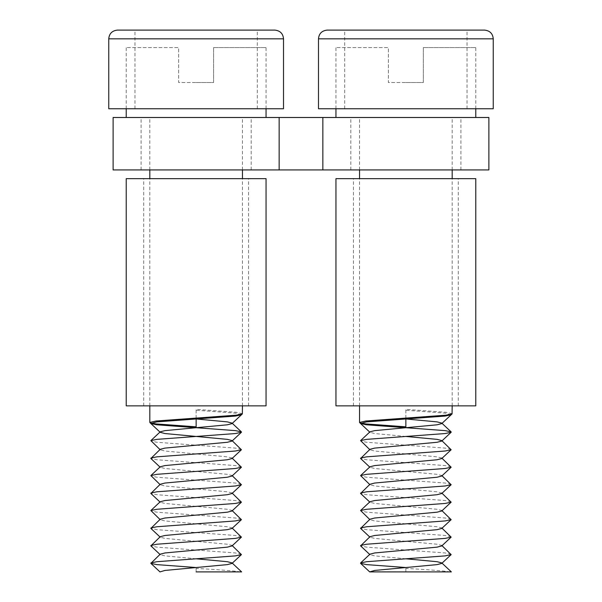 <?xml version="1.0" encoding="UTF-8"?>
<svg xmlns="http://www.w3.org/2000/svg" width="602" height="602" viewBox="0 0 602 602"><rect width="100%" height="100%" fill="white"/><g stroke="black" fill="none" stroke-linecap="round" stroke-linejoin="round"><path stroke-width="0.45" stroke-dasharray="3.01 2.26" d="M196.139 117.488L126.224 117.488L196.139 117.488M196.139 82.534L213.612 82.534L213.612 47.581L213.612 82.534L178.659 82.534L178.659 47.581L126.224 47.581L178.659 47.581L178.659 82.534L196.139 82.534M213.612 47.581L266.046 47.581L213.612 47.581M242.448 413.732L236.247 412.272L196.139 409.36L196.139 427.713M150.914 423.101L149.928 422.664M196.139 558.791L164.933 555.879L160.237 554.675L160.237 554.171M232.033 545.931L232.033 545.435L227.338 544.223L164.933 538.399L160.237 537.195L160.237 536.698M232.033 528.458L232.033 527.954L227.338 526.75L164.933 520.926L160.237 519.714L160.237 519.217M232.033 510.978L232.033 510.481L227.338 509.269L164.933 503.445L160.237 502.241L160.237 501.737M232.033 493L227.338 491.796L164.933 485.972L160.237 484.76L160.237 484.264M232.033 476.024L232.033 475.527L227.338 474.316L164.933 468.491L160.237 467.287L160.237 466.783M232.033 458.047L227.338 456.843L164.933 451.011L160.237 449.807L160.237 449.31M241.41 554.224L235.435 552.967L156.836 547.143L150.861 545.879M241.41 536.743L235.435 535.487L156.836 529.662L150.861 528.405M241.41 519.27L235.435 518.013L156.836 512.182L150.861 510.925M241.41 501.79L235.435 500.533L156.836 494.709L150.861 493.452M241.41 484.317L235.435 483.052L156.836 477.228L150.861 475.971M241.41 466.836L235.435 465.579L156.836 459.755L150.861 458.498M241.41 449.355L235.435 448.099L156.836 442.274L150.861 441.018M196.139 418.097L196.139 409.36M196.139 571.9L196.139 567.528L196.139 571.9L240.318 571.9C235.329 570.899 215.471 569.477 196.139 568.401M274.783 30.1L117.488 30.1M283.519 108.751L108.751 108.751M196.139 108.751L257.31 108.751L196.139 108.751M126.224 178.659L266.046 178.659M126.224 405.861L266.046 405.861M196.139 405.861L248.566 405.861L196.139 405.861M196.139 178.659L248.566 178.659L196.139 178.659M335.954 178.659L475.776 178.659M335.954 405.861L475.776 405.861M405.861 405.861L458.295 405.861L405.861 405.861M405.861 178.659L458.295 178.659L405.861 178.659M405.861 117.488L475.776 117.488L405.861 117.488M405.861 82.534L423.341 82.534L423.341 47.581L423.341 82.534L388.388 82.534L388.388 47.581L335.954 47.581L388.388 47.581L388.388 82.534L405.861 82.534M423.341 47.581L475.776 47.581L423.341 47.581M452.177 413.732L445.977 412.272L405.861 409.36L405.861 427.713M360.643 423.101L359.65 422.664M405.861 568.401L405.861 571.9L450.048 571.9C445.059 570.899 425.2 569.477 405.861 568.401L405.861 571.9L369.967 571.652M405.861 558.791L374.662 555.879L369.967 554.675L369.967 554.171M441.763 545.931L441.763 545.435L437.067 544.223L374.662 538.399L369.967 537.195L369.967 536.698M441.763 528.458L441.763 527.954L437.067 526.75L374.662 520.926L369.967 519.714L369.967 519.217M441.763 510.978L441.763 510.481L437.067 509.269L374.662 503.445L369.967 502.241L369.967 501.737M442.034 493.249L437.067 491.796L374.662 485.972L369.967 484.76L369.967 484.264M441.763 476.024L441.763 475.527L437.067 474.316L374.662 468.491L369.967 467.287L369.967 466.783M441.763 458.047L437.067 456.843L374.662 451.011L369.967 449.807L369.967 449.31M405.861 436.45L374.662 433.538L369.967 432.334L369.967 431.83M451.139 554.224L445.164 552.967L366.565 547.143L360.59 545.879M451.139 536.743L445.164 535.487L366.565 529.662L360.59 528.405M451.139 519.27L445.164 518.013L366.565 512.182L360.59 510.925M451.139 501.79L445.164 500.533L366.565 494.709L360.59 493.452M451.139 484.317L445.164 483.052L366.565 477.228L360.59 475.971M451.139 466.836L445.164 465.579L366.565 459.755L360.59 458.498M451.139 449.355L445.164 448.099L366.565 442.274L360.59 441.018M405.861 418.097L405.861 409.36M484.512 30.1L327.217 30.1M493.249 108.751L318.481 108.751M405.861 108.751L467.032 108.751L405.861 108.751M405.861 169.922L460.921 169.922L405.861 169.922M196.139 169.922L141.079 169.922L196.139 169.922M279.155 169.922L279.155 117.488L113.116 117.488L113.116 169.922L279.155 169.922L279.155 117.488L279.155 169.922L322.845 169.922L322.845 117.488L279.155 117.488M488.884 169.922L322.845 169.922L322.845 117.488L488.884 117.488L488.884 169.922M322.845 169.922L322.845 117.488M241.41 414.801L235.435 413.145L196.139 410.233M108.751 38.837L283.519 38.837M451.139 414.801L445.164 413.145L405.861 410.233M318.481 38.837L493.249 38.837M266.046 108.751L266.046 47.581M242.448 405.861L242.448 178.659M242.448 169.922L242.448 117.488M149.823 405.861L149.823 178.659M149.823 169.922L149.823 117.488M126.224 108.751L126.224 47.581M134.968 108.751L134.968 30.1M257.31 108.751L257.31 30.1M143.705 405.861L143.705 178.659M248.566 405.861L248.566 178.659M353.434 405.861L353.434 178.659M458.295 405.861L458.295 178.659M475.776 108.751L475.776 47.581M452.177 405.861L452.177 178.659M452.177 169.922L452.177 117.488M359.552 405.861L359.552 178.659M359.552 169.922L359.552 117.488M335.954 108.751L335.954 47.581M344.69 108.751L344.69 30.1M467.032 108.751L467.032 30.1M350.808 169.922L350.808 117.488M141.079 169.922L141.079 117.488M251.192 169.922L251.192 117.488M460.921 169.922L460.921 117.488"/><path stroke-width="0.9" d="M160.237 449.807L150.861 440.619L156.836 439.362L235.435 433.538L241.41 432.281L241.41 431.882L235.435 430.626L156.836 424.801L150.861 423.537L149.823 422.469L156.023 421.009L236.247 415.184L242.35 413.928L242.448 405.861M196.139 426.841L156.023 423.921L150.914 423.101M196.139 567.528L156.836 564.616L150.861 563.359L159.974 571.9L164.933 570.44L227.338 564.616L232.033 563.412L232.033 562.908L227.338 561.704L196.139 558.791M150.861 563.359L160.237 554.171L164.933 552.967L227.338 547.143L232.033 545.931L241.41 537.142L232.033 527.954M160.237 554.675L150.861 545.879L160.237 536.698L164.933 535.487L227.338 529.662L232.033 528.458L241.41 519.669L232.033 510.481M160.237 537.195L150.861 528.405L160.237 519.217L164.933 518.013L227.338 512.182L232.033 510.978L241.41 502.188L232.033 493L232.033 493.505L227.338 494.709L164.933 500.533L160.237 501.737L150.861 510.526L156.836 509.269L235.435 503.445L241.41 502.188M160.237 502.241L150.861 493.452L160.237 484.264L164.933 483.052L227.338 477.228L232.033 476.024L241.41 467.235L232.033 458.047L232.033 458.543L227.338 459.755L164.933 465.579L160.237 466.783L150.861 475.572L156.836 474.316L235.435 468.491L241.41 467.235M160.237 467.287L150.861 458.498L160.237 449.31L164.933 448.099L227.338 442.274L232.033 441.07L232.033 440.566L227.338 439.362L164.933 433.538L160.237 432.334L150.861 423.537L156.836 421.882L235.435 416.057L241.41 414.801L232.033 423.59L227.338 424.801L164.933 430.626L160.237 431.83L150.861 440.619M241.41 431.882L232.033 423.093L227.338 421.882L196.139 418.969L196.139 418.097M196.139 427.713L196.139 418.969M150.861 562.96L156.836 561.704L235.435 555.879L241.41 554.623L232.033 545.435M150.861 545.487L156.836 544.223L235.435 538.399L241.41 537.142M150.861 528.007L156.836 526.75L235.435 520.926L241.41 519.669M160.237 519.714L150.861 510.526M150.861 493.053L156.836 491.796L235.435 485.972L241.41 484.708L232.033 475.527M160.237 484.76L150.861 475.572M150.861 458.099L156.836 456.843L235.435 451.011L241.41 449.754L232.033 440.566M196.139 571.9L241.62 571.9L232.033 562.908M241.515 571.9L240.318 571.9M196.139 30.1L274.783 30.1C280.141 30.664 283.053 33.577 283.519 38.837L108.751 38.837C109.218 33.577 112.13 30.664 117.488 30.1L196.139 30.1M108.751 38.837L108.751 108.751L283.519 108.751L283.519 38.837M266.046 405.861L126.224 405.861L126.224 178.659L266.046 178.659L266.046 405.861M475.776 405.861L335.954 405.861L335.954 178.659L475.776 178.659L475.776 405.861M369.967 449.807L360.59 440.619L366.565 439.362L445.164 433.538L451.139 432.281L451.139 431.882L445.164 430.626L366.565 424.801L360.59 423.537L359.552 422.469L365.753 421.009L445.977 415.184L452.072 413.928L452.177 405.861M405.861 426.841L365.753 423.921L360.643 423.101M441.763 562.908L451.349 571.9L369.696 571.9L374.662 570.44L437.067 564.616L441.763 563.412L441.763 562.908L437.067 561.704L405.861 558.791M405.861 567.528L366.565 564.616L360.59 563.359L360.59 562.96L369.967 554.171L374.662 552.967L437.067 547.143L441.763 545.931L451.139 537.142L441.763 527.954M369.967 554.675L360.59 545.879L369.967 536.698L374.662 535.487L437.067 529.662L441.763 528.458L451.139 519.669L441.763 510.481M369.967 537.195L360.59 528.405L369.967 519.217L374.662 518.013L437.067 512.182L441.763 510.978L451.139 502.188L441.763 493L441.763 493.505L437.067 494.709L374.662 500.533L369.967 501.737L360.59 510.526L366.565 509.269L445.164 503.445L451.139 502.188M369.967 502.241L360.59 493.452L369.967 484.264L374.662 483.052L437.067 477.228L441.763 476.024L451.139 467.235L441.763 458.047L441.763 458.543L437.067 459.755L374.662 465.579L369.967 466.783L360.59 475.572L366.565 474.316L445.164 468.491L451.139 467.235M369.967 467.287L360.59 458.498L369.967 449.31L374.662 448.099L437.067 442.274L441.763 441.07L441.763 440.566L437.067 439.362L405.861 436.45M360.59 440.619L369.967 431.83L374.662 430.626L437.067 424.801L441.763 423.59L451.139 414.801L445.164 416.057L366.565 421.882L360.59 423.537L369.967 432.334M451.139 431.882L441.763 423.093L437.067 421.882L405.861 418.969L405.861 418.097M405.861 427.713L405.861 418.969M360.59 562.96L366.565 561.704L445.164 555.879L451.139 554.623L441.763 545.435M360.59 545.487L366.565 544.223L445.164 538.399L451.139 537.142M360.59 528.007L366.565 526.75L445.164 520.926L451.139 519.669M369.967 519.714L360.59 510.526M360.59 493.053L366.565 491.796L445.164 485.972L451.139 484.708L441.763 475.527M369.967 484.76L360.59 475.572M360.59 458.099L366.565 456.843L445.164 451.011L451.139 449.754L441.763 440.566M451.244 571.9L450.048 571.9M405.861 30.1L484.512 30.1C489.87 30.664 492.782 33.577 493.249 38.837L318.481 38.837C318.947 33.577 321.859 30.664 327.217 30.1L405.861 30.1M318.481 38.837L318.481 108.751L493.249 108.751L493.249 38.837M279.155 169.922L279.155 117.488L488.884 117.488L488.884 169.922L113.116 169.922L113.116 117.488L279.155 117.488M322.845 169.922L322.845 117.488M266.046 117.488L266.046 108.751M242.448 178.659L242.448 169.922M149.823 422.469L149.823 405.861M149.823 178.659L149.823 169.922M126.224 117.488L126.224 108.751M242.35 413.928L241.41 414.801M241.41 554.623L232.033 563.412M241.41 484.708L232.033 493.505M241.41 449.754L232.033 458.543M241.41 432.281L232.033 441.07M475.776 117.488L475.776 108.751M452.177 178.659L452.177 169.922M359.552 422.469L359.552 405.861M359.552 178.659L359.552 169.922M335.954 117.488L335.954 108.751M452.072 413.928L451.139 414.801M360.59 563.359L369.696 571.9M451.139 554.623L441.763 563.412M451.139 484.708L441.763 493.505M451.139 449.754L441.763 458.543M451.139 432.281L441.763 441.07"/></g></svg>
